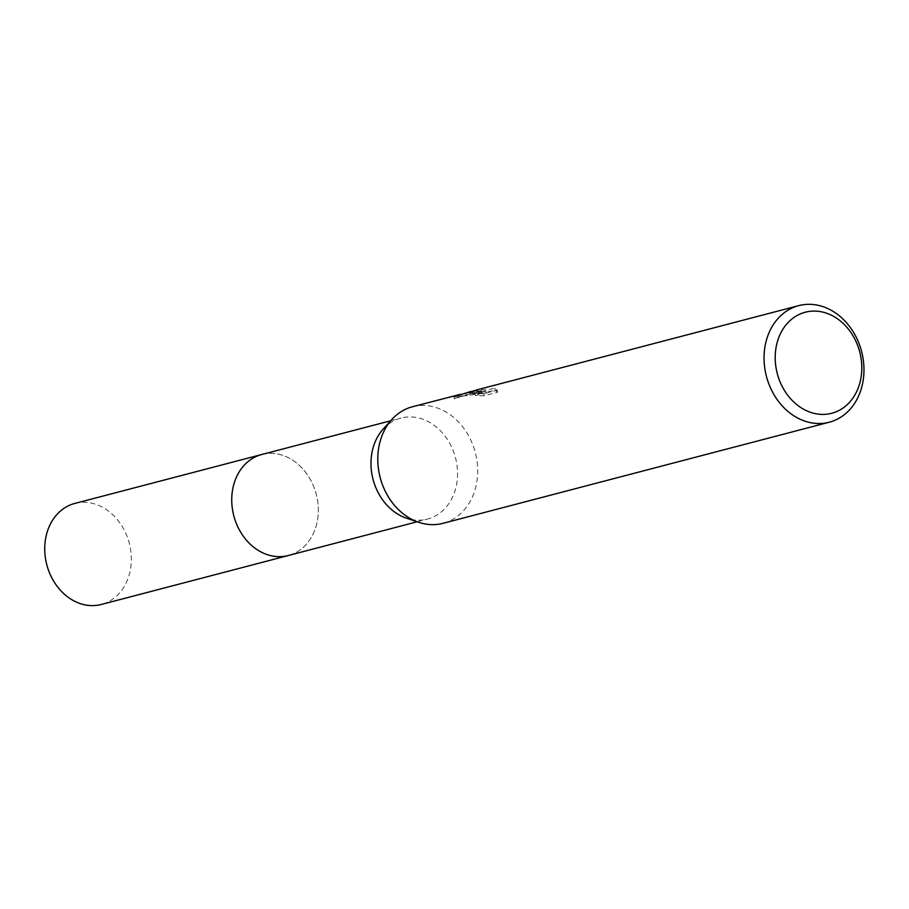 <?xml version="1.0" encoding="UTF-8"?>
<svg xmlns="http://www.w3.org/2000/svg" width="909" height="909" viewBox="0 0 909 909"><rect width="100%" height="100%" fill="white"/><g stroke="black" fill="none" stroke-linecap="round" stroke-linejoin="round"><path stroke-width="0.68" stroke-dasharray="4.54 3.41" d="M383.178 429.105A52.211 42.609 -104.7 0 1 401.039 418.049A52.211 42.609 -104.7 0 1 406.391 417.083A52.211 42.609 -104.7 0 1 456.25 461.011A52.211 42.609 -104.7 0 1 427.491 519.073A52.211 42.609 -104.7 0 1 422.14 520.039A52.211 42.609 -104.7 0 1 406.493 518.198M261.803 454.5A52.211 42.609 -104.7 0 1 267.155 453.534A52.211 42.609 -104.7 0 1 317.014 497.45A52.211 42.609 -104.7 0 1 288.255 555.524M412.481 406.743A60.255 49.177 -104.7 0 1 418.651 405.63A60.255 49.177 -104.7 0 1 476.191 456.318A60.255 49.177 -104.7 0 1 443.001 523.334M473.237 391.097L481.645 390.654L464.919 393.018M460.568 394.301L485.849 390.756L475.077 393.574L483.883 393.699L497.178 390.222L494.894 388.063L490.667 389.257L475.85 390.177L476.305 392.177L490.974 391.279L495.2 390.075L497.484 392.29L484.202 395.779L483.883 393.699M477.089 391.904L472.907 393.381A58.256 47.541 -104.7 0 1 477.884 391.699L476.157 392.177M477.884 391.699L477.577 389.7M484.202 395.767L475.396 395.585L486.156 392.768L458.318 396.813L454.398 398.869L465.499 394.938L481.952 392.643L481.645 390.654M454.398 398.869L454.08 396.79M467.056 395.665L466.749 393.677M486.156 392.768L485.849 390.756M475.396 395.585L475.077 393.574M482.372 392.643C468.124 394.245 466.385 394.074 477.168 392.131M497.496 392.29L497.178 390.222M495.2 390.075L494.894 388.063M472.907 393.381L472.589 391.347M74.799 503.438A52.222 42.621 -104.7 0 1 130.612 549.672A52.222 42.621 -104.7 0 1 101.251 604.485M262.61 454.284A52.222 42.621 -104.7 0 1 317.605 500.723A52.222 42.621 -104.7 0 1 289.062 555.308M417.163 521.777L427.491 519.073M458.318 396.813L465.499 394.938M497.166 390.029L497.473 392.097M469.692 391.859L469.998 393.881M390.722 420.753L401.039 418.049"/><path stroke-width="1.36" d="M289.062 555.308A52.222 42.621 -104.7 0 1 288.255 555.535A52.211 42.609 -104.7 0 1 282.904 556.478A52.211 42.609 -104.7 0 1 233.045 512.562A52.211 42.609 -104.7 0 1 261.803 454.5A52.222 42.621 -104.7 0 1 262.61 454.284M829.269 422.219A60.255 49.177 -104.7 0 1 823.099 423.333A60.255 49.177 -104.7 0 1 765.56 372.645A60.255 49.177 -104.7 0 1 798.75 305.629A60.255 49.177 -104.7 0 1 804.919 304.515A60.255 49.177 -104.7 0 1 862.459 355.203A60.255 49.177 -104.7 0 1 829.269 422.219L443.001 523.334A60.255 49.177 -104.7 0 1 436.831 524.436A60.255 49.177 -104.7 0 1 418.776 522.323A60.255 49.177 -104.7 0 1 380.167 477.486A60.255 49.177 -104.7 0 1 391.859 419.492A60.255 49.177 -104.7 0 1 412.481 406.743L460.568 394.301M810.623 311.264A52.222 42.621 -104.7 0 1 861.084 358.464A52.222 42.621 -104.7 0 1 826.383 414.231A52.222 42.621 -104.7 0 1 775.922 367.031A52.222 42.621 -104.7 0 1 810.623 311.264M475.85 390.188L477.577 389.7A60.255 49.177 75.3 0 0 477.475 389.722A60.255 49.177 75.3 0 0 472.589 391.347L470.385 391.586L473.237 391.097M470.385 391.586L454.08 396.79L457.863 394.858M418.776 522.323L406.493 518.198A52.211 42.609 -104.7 0 1 373.042 479.35A52.211 42.609 -104.7 0 1 383.178 429.105L391.859 419.492M261.803 454.489A52.222 42.621 -104.7 0 0 232.454 509.29A52.222 42.621 -104.7 0 0 288.255 555.535L101.251 604.485A52.222 42.621 -104.7 0 1 45.45 558.24A52.222 42.621 -104.7 0 1 74.799 503.438L390.722 420.753M288.255 555.524L417.163 521.777M477.475 389.722L798.75 305.629"/></g></svg>
